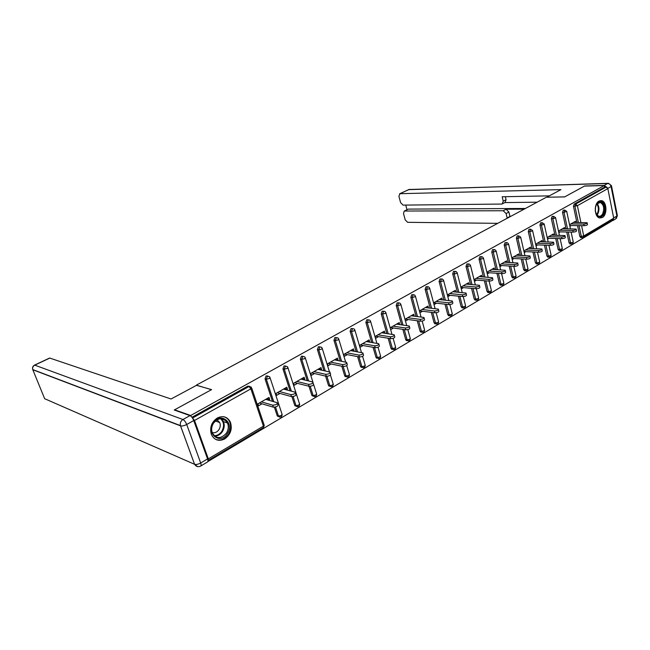 <?xml version="1.0" encoding="UTF-8"?>
<svg xmlns="http://www.w3.org/2000/svg" width="650" height="650" viewBox="0 0 650 650"><rect width="100%" height="100%" fill="white"/><g stroke="black" fill="none" stroke-linecap="round" stroke-linejoin="round"><path stroke-width="0.97" d="M224.705 438.929C230.685 434.493 232.554 428.846 230.311 421.972C227.346 416.707 223.023 415.366 217.352 417.974C211.534 422.086 209.536 427.554 211.339 434.363C214.264 440.204 218.725 441.724 224.705 438.929M602.314 217.514C607.612 214.857 606.897 201.216 601.413 200.631L598.983 201.086C593.686 203.637 594.295 217.271 599.722 217.977L602.314 217.514M207.87 461.573L611.471 221.26L611.349 220.667M190.929 416.203L190.678 415.504L174.606 409.801L211.583 389.618L196.511 385.336M196.422 385.084L546.349 197.234L564.622 196.918L584.456 186.095L604.321 185.526L604.638 187.111L574.161 204.108L575.64 204.092L606.125 187.07L604.638 187.111M606.125 187.07L607.831 188.614L613.722 218.181L613.088 219.635L583.359 237.315M207.935 460.395L208.317 458.859L194.513 420.469L192.4 417.909M190.678 415.504L604.321 185.526M569.546 224.689L575.437 221.301L575.681 222.479M569.887 226.297L571.204 225.542M191.937 417.276L247.739 386.149L249.632 386.287M580.962 237.599L579.849 236.519L577.549 225.623M576.883 222.487L573.462 206.302L574.161 204.108M278.988 416.821L277.184 415.691L274.398 407.241M272.447 401.326L265.029 378.852L266.118 375.903L267.938 376.033M296.538 406.421L294.718 405.308L291.931 396.662M290.046 390.821L282.945 368.826L284.009 365.926L285.764 366.056M313.625 396.297L311.805 395.2L308.977 386.254M307.198 380.616L300.398 359.068L301.438 356.2L303.127 356.338M330.273 386.433L328.453 385.344L325.593 376.098M323.928 370.695L317.395 349.554L318.411 346.734L320.044 346.873M346.499 376.805L345.101 376.48L344.679 375.733L341.803 366.226M340.234 361.034L333.962 340.291L334.961 337.512L336.537 337.642M362.326 367.421L360.977 367.169L360.506 366.364L357.622 356.631M356.143 351.642L350.114 331.256L351.089 328.518L352.649 328.648M377.764 358.264L376.464 358.077L375.944 357.232L373.067 347.303M371.67 342.485L365.861 322.441L366.811 319.743L368.404 319.849M392.665 349.399L391.56 349.204L390.999 348.311L388.139 338.211M386.815 333.564L381.225 313.852L382.159 311.188L383.768 311.269M407.314 340.697L406.307 340.535L405.706 339.609L402.854 329.363M401.611 324.87L396.216 305.467L397.126 302.835L398.759 302.9M421.614 332.207L420.688 332.069L420.054 331.11L417.235 320.743M416.049 316.387L410.849 297.277L411.743 294.686L413.392 294.734M435.589 323.911L434.078 322.814L431.283 312.341M430.154 308.116L425.132 289.291L426.01 286.731L427.676 286.756M449.239 315.803L447.769 314.706L445.006 304.143M443.934 300.04L439.083 281.483L439.944 278.964L441.618 278.972M462.573 307.881L461.151 306.792L458.421 296.148M457.397 292.159L452.709 273.861L453.554 271.367L455.244 271.367M475.613 300.146L474.224 299.049L471.534 288.34M470.559 284.464L466.026 266.411L466.854 263.949L468.552 263.941M488.361 292.573L487.012 291.476L484.364 280.719M483.429 276.941L479.042 259.123L479.854 256.701L481.552 256.677M500.825 285.171L499.517 284.074L496.901 273.276M496.015 269.596L491.766 252.005L492.562 249.616L494.268 249.576M513.021 277.932L511.745 276.835L509.177 265.996M508.324 262.413L504.213 245.042L504.993 242.686L506.699 242.637M524.956 270.847L523.705 269.758L521.186 258.895M520.374 255.393L516.384 238.233L517.148 235.901L518.863 235.844M536.632 263.908L535.413 262.827L532.935 251.94M532.155 248.519L528.296 231.571L529.043 229.271L530.758 229.198M548.064 257.124L546.878 256.043L544.44 245.148M543.692 241.8L539.947 225.054L540.686 222.779L542.392 222.698M559.26 250.477L558.098 249.397L555.709 238.493M554.986 235.227L551.354 218.676L552.077 216.418L553.792 216.336M570.221 243.969L569.083 242.889L566.735 231.985M566.053 228.792L562.526 212.42L563.233 210.202L564.939 210.104M564.817 228.768L564.558 227.557L558.488 231.043M558.837 232.668L560.243 231.863M553.727 235.194L553.451 233.935L547.186 237.534M547.552 239.176L549.047 238.314M542.401 241.759L542.108 240.459L535.649 244.172M536.023 245.822L537.607 244.912M530.831 248.471L530.522 247.122L523.859 250.949M524.249 252.614L525.931 251.648M519.009 255.328L518.684 253.922L511.81 257.871M512.208 259.553L513.988 258.529M506.927 262.332L506.586 260.877L499.493 264.956M499.907 266.654L501.792 265.566M494.585 269.506L494.211 267.995L486.899 272.196M487.321 273.902L489.312 272.756M481.959 276.835L481.569 275.259L474.021 279.598M474.451 281.328L476.556 280.109M469.048 284.334L468.634 282.701L460.85 287.17M461.289 288.917L463.515 287.633M455.837 292.012L455.398 290.306L447.363 294.921M447.817 296.684L450.166 295.327M442.293 299.869L441.862 298.09L433.566 302.859M434.038 304.631L436.499 303.209M428.35 307.905L428.001 306.061L419.437 310.976M419.924 312.764L422.516 311.269M414.082 316.136L413.806 314.218L404.999 319.28M405.494 321.084L408.2 319.524M399.466 324.561L399.279 322.571L390.252 327.754M390.764 329.574L393.534 327.982M384.483 333.198L384.906 332.954L384.386 331.126L375.139 336.44L375.668 338.284L378.503 336.651M369.135 342.046L369.663 341.746L369.127 339.901L359.653 345.345L360.197 347.206L363.106 345.524M353.405 351.122L354.047 350.748L353.494 348.887L343.777 354.477L344.338 356.346L347.319 354.632M337.261 360.425L338.024 359.986L337.456 358.109L327.494 363.838L328.071 365.723L331.126 363.967M320.71 369.972L321.596 369.46L321.011 367.559L310.789 373.441L311.382 375.351L314.519 373.539M303.721 379.771L304.744 379.178L304.135 377.26L293.646 383.297L294.263 385.223L297.481 383.37M286.284 389.821L287.446 389.155L286.821 387.221L276.047 393.412L276.681 395.354L279.988 393.453M268.377 400.148L269.685 399.392L269.035 397.442L257.969 403.796L258.635 405.762L262.023 403.812M442.317 299.853L439.335 299.536M428.472 307.832L425.506 307.491M414.302 316.006L411.352 315.632M399.783 324.382L396.849 323.96M384.906 332.954L381.997 332.499M369.663 341.746L366.779 341.25M354.047 350.748L351.187 350.212M338.024 359.986L335.197 359.409M321.596 369.46L318.793 368.834M304.744 379.178L301.974 378.503M287.446 389.155L284.708 388.432M269.685 399.392L266.979 398.621M221.748 418.657L221.902 419.096M587.186 223.08L587.446 224.323C587.608 224.998 586.511 225.461 584.139 225.704L583.806 224.071C586.17 223.828 587.267 223.364 587.104 222.698L573.43 222.454M583.806 224.071L570.863 223.933M584.139 225.704L569.725 225.518M576.233 229.458L576.501 230.701C576.672 231.4 575.567 231.871 573.17 232.115L572.812 230.474C575.217 230.222 576.331 229.751 576.152 229.06L562.51 228.727M572.812 230.474L559.886 230.238M573.17 232.115L558.659 231.831M565.053 235.974L565.321 237.217C565.508 237.932 564.387 238.42 561.957 238.664L561.592 237.006C564.029 236.754 565.151 236.275 564.964 235.56L551.363 235.137M561.592 237.006L548.681 236.681M561.957 238.664L547.357 238.274M553.629 242.637L553.906 243.88C554.101 244.619 552.963 245.107 550.501 245.351L550.128 243.677C552.597 243.433 553.727 242.938 553.54 242.206L539.971 241.686M550.128 243.677L537.241 243.262M550.501 245.351L535.803 244.847M541.962 249.438L542.238 250.681C542.441 251.444 541.296 251.948 538.793 252.192L538.411 250.502C540.914 250.258 542.059 249.754 541.856 248.991L528.344 248.373M538.411 250.502L525.541 249.982M538.793 252.192L524.006 251.566M530.026 256.392L530.311 257.627C530.522 258.416 529.36 258.936 526.825 259.179L526.435 257.473C528.97 257.229 530.132 256.717 529.921 255.929L516.457 255.206M526.435 257.473L513.597 256.848M526.825 259.179L511.94 258.424M595.262 208.301L596.416 204.441C600.324 196.804 607.547 207.041 603.371 214.175C599.56 218.538 596.838 217.279 595.221 210.389M596.148 214.094L598.715 216.255C600.267 216.507 601.575 215.686 602.656 213.818C604.606 208.227 603.744 204.409 600.064 202.377L596.334 204.588M599.796 217.994L603.883 214.89C606.304 207.943 605.231 203.214 600.665 200.696L600.137 200.647M595.384 211.697L595.481 206.993M227.338 433.656C220.488 445.144 205.701 433.883 213.419 422.817C220.504 411.361 234.902 422.825 227.338 433.656M213.549 423.085C211.575 426.311 211.161 429.577 212.29 432.876C216.271 439.026 220.992 439.108 226.436 433.111C228.475 429.707 228.824 426.327 227.484 422.963C223.486 417.227 218.839 417.267 213.549 423.085M212.193 432.599C214.833 433.209 217.084 432.218 218.944 429.642C220.382 427.253 220.634 424.881 219.708 422.516L216.986 419.77M215.386 439.254C220.342 441.074 224.664 439.465 228.353 434.444C230.888 430.194 231.311 425.986 229.629 421.801C228.369 419.144 226.419 417.454 223.771 416.731M607.23 187.525L604.151 185.429L584.651 185.981L564.688 196.877L546.853 197.226M546.845 197.194L560.942 189.629L399.986 193.7L398.897 196.259L400.603 202.621L403.024 205.107L501.646 204.059L502.214 203.954L503.222 201.207L506.066 199.729L505.058 202.475L502.499 203.808M549.331 195.861L502.182 196.755L503.222 201.207M408.021 209.259L404.219 211.104L403.512 213.533L405.194 219.822L407.615 222.316L497.729 223.34M405.754 205.083L406.989 209.755M506.106 213.549L503.206 210.738L506.041 209.243L508.934 212.038L506.106 213.549L507.138 217.953L507.764 217.953M404.609 211.031L503.206 210.738M611.447 221.138L613.446 219.383M537.144 202.183L504.855 202.581M506.041 209.243L524.152 209.154M408.582 209.105L525.436 208.463M508.934 212.038L509.957 216.434L510.583 216.442M509.957 216.434L507.138 217.953M505.367 196.69L506.066 199.729M196.649 385.255L171.064 399.002L49.806 358.077L34.751 365.146L182.951 419.518L189.987 415.61L174.224 410.004L211.469 389.683L196.649 385.255M207.553 458.924L193.741 420.55L186.713 424.491L200.679 463.003L207.553 458.924C208.146 460.712 208.097 461.752 207.382 462.052L200.834 465.952M189.987 415.61C191.449 416.349 192.701 417.991 193.741 420.55M517.831 263.502L518.115 264.737C518.342 265.549 517.164 266.077 514.589 266.321L514.183 264.607C516.758 264.363 517.936 263.835 517.717 263.023L504.302 262.194M514.183 264.607L501.386 263.868M514.589 266.321L499.614 265.436M505.351 270.774L505.651 272.001C505.879 272.846 504.692 273.39 502.076 273.626L501.662 271.895C504.278 271.651 505.464 271.115 505.237 270.27L491.887 269.327M501.662 271.895L488.898 271.05M502.076 273.626L487.004 272.594M492.594 278.208L492.895 279.435C493.131 280.312 491.928 280.865 489.279 281.101L488.849 279.354C491.506 279.118 492.708 278.558 492.464 277.688L479.188 276.632M488.849 279.354L476.133 278.387M489.279 281.101L474.102 279.914M479.538 285.813L479.838 287.04C480.09 287.942 478.871 288.511 476.182 288.746L475.743 286.983C478.433 286.748 479.651 286.179 479.407 285.277L466.196 284.099M475.743 286.983L463.068 285.894M476.182 288.746L460.907 287.406M466.18 293.605L466.489 294.824C466.749 295.758 465.514 296.343 462.776 296.579L462.329 294.799C465.059 294.564 466.294 293.979 466.034 293.044L452.904 291.736M462.329 294.799L449.711 293.572M462.776 296.579L447.395 295.059M452.497 301.567L452.814 302.786C453.082 303.753 451.831 304.354 449.061 304.59L448.589 302.794C451.36 302.559 452.619 301.957 452.351 300.991L439.311 299.553M448.589 302.794L436.036 301.438M449.061 304.59L433.574 302.884M438.49 309.733L438.815 310.944C439.091 311.943 437.824 312.569 435.004 312.796L434.525 310.984C437.344 310.749 438.612 310.131 438.336 309.132L425.384 307.556M434.525 310.984L422.037 309.481M435.004 312.796L419.559 310.911M424.141 318.086L424.474 319.296C424.759 320.336 423.475 320.97 420.615 321.197L420.119 319.369C422.979 319.142 424.263 318.508 423.979 317.468L411.133 315.754M420.119 319.369L407.704 317.728M420.615 321.197L405.259 319.134M409.443 326.649L409.776 327.852C410.069 328.933 408.769 329.582 405.868 329.81L405.356 327.966C408.257 327.738 409.565 327.08 409.273 326.007L396.533 324.147M405.356 327.966L393.023 326.162M405.868 329.81L390.609 327.551M394.379 335.424L394.721 336.627C395.021 337.74 393.697 338.414 390.748 338.642L390.219 336.773C393.169 336.546 394.493 335.879 394.192 334.766L381.582 332.743M390.219 336.773L377.975 334.815M390.748 338.642L375.602 336.172M378.942 344.419L379.283 345.613C379.592 346.775 378.243 347.466 375.253 347.693L374.709 345.808C377.707 345.581 379.048 344.89 378.739 343.736L366.251 341.551M374.709 345.808L362.562 343.671M375.253 347.693L360.23 345.012M363.098 353.641L363.456 354.835C363.764 356.037 362.399 356.752 359.361 356.972L358.8 355.071C361.839 354.851 363.204 354.136 362.895 352.934L350.545 350.586M358.8 355.071L346.759 352.763M359.361 356.972L344.467 354.079M346.856 363.098L347.214 364.293C347.531 365.544 346.141 366.275 343.054 366.494L342.477 364.577C345.564 364.349 346.954 363.618 346.637 362.375L334.433 359.848M342.477 364.577L330.549 362.074M343.054 366.494L328.307 363.366M330.184 372.808L330.549 373.994C330.866 375.294 329.461 376.049 326.316 376.269L325.723 374.327C328.859 374.108 330.273 373.352 329.956 372.06L317.907 369.346M325.723 374.327L313.926 371.637M326.316 376.269L311.732 372.897M313.072 382.769L313.446 383.955C313.763 385.304 312.333 386.084 309.14 386.295L308.523 384.345C311.716 384.126 313.154 383.346 312.829 382.005L300.95 379.096M308.523 384.345L296.863 381.444M309.14 386.295L294.718 382.671M295.498 392.998L295.88 394.184C296.197 395.582 294.743 396.386 291.501 396.598L290.859 394.623C294.101 394.412 295.563 393.608 295.246 392.21L283.546 389.098M290.859 394.623L279.354 391.511M291.501 396.598L277.266 392.706M277.444 403.504L277.834 404.69C278.159 406.144 276.673 406.973 273.374 407.184L272.716 405.186C276.014 404.974 277.501 404.146 277.184 402.699L265.679 399.368M272.716 405.186L261.365 401.846M273.374 407.184L259.342 403.016M607.831 188.614L577.379 205.701L580.905 222.528M581.571 225.672L583.733 235.982L613.722 218.181M578.362 222.503L574.941 206.294L575.64 204.092L577.379 205.701L573.462 206.302M579.849 236.519L583.733 235.982L583.131 237.453L582.124 237.624L581.327 236.559L579.02 225.639M208.317 458.859L263.429 426.14L250.892 388.838L194.513 420.469M192.627 417.999L249.015 386.506L247.739 386.149M250.892 388.838L249.015 386.506L251.298 387.108L250.892 388.838M208.382 460.338L263.242 427.708L264.046 424.726L251.761 388.123M582.376 237.64L580.645 237.591M569.083 242.889L572.991 242.361L573.211 241.808L571.131 232.074M567.523 228.808L564.005 212.42L566.686 211.315L564.712 210.194L564.005 212.42L562.526 212.42M571.626 244.026L570.562 242.938L568.214 232.018M558.098 249.397L559.569 249.454L557.18 238.534M556.465 235.259L552.833 218.684L551.354 218.676M546.878 256.043L548.348 256.108L545.911 245.196M545.163 241.849L541.426 225.071L539.947 225.054M535.413 262.827L536.884 262.901L534.406 252.005M533.626 248.576L529.766 231.603L528.296 231.571M523.705 269.758L525.176 269.848L522.649 258.968M521.836 255.458L517.855 238.274L516.384 238.233M511.745 276.835L513.207 276.941L510.64 266.086M509.787 262.494L505.676 245.099L504.213 245.042M499.517 284.074L500.971 284.196L498.363 273.374M497.477 269.693L493.228 252.07L491.766 252.005M487.012 291.476L488.467 291.606L485.81 280.832M484.884 277.054L480.496 259.204L479.042 259.123M474.224 299.049L475.67 299.195L472.981 288.47M472.014 284.586L467.472 266.5L466.026 266.411M461.151 306.792L462.589 306.946L459.859 296.286M458.843 292.297L454.155 273.967L452.709 273.861M447.769 314.706L449.199 314.884L446.436 304.298M445.372 300.194L440.513 281.604L439.083 281.483M434.078 322.814L435.5 323.009L432.705 312.512M431.584 308.287L426.554 289.421L425.132 289.291M420.054 331.11L421.476 331.321L418.657 320.938M417.471 316.574L412.262 297.432L410.849 297.277M405.706 339.609L407.111 339.836L404.267 329.574M403.016 325.073L397.621 305.63L396.216 305.467M390.999 348.311L392.405 348.554L389.537 338.447M388.221 333.783L382.623 314.031L381.225 313.852M375.944 357.232L377.333 357.492L374.457 347.547M373.059 342.721L367.25 322.644L365.861 322.441M360.506 366.364L361.879 366.649L359.003 356.899M357.524 351.894L351.488 331.476L350.114 331.256M344.679 375.733L346.044 376.041L343.168 366.511M341.599 361.319L335.327 340.535L333.962 340.291M328.453 385.344L329.802 385.669L326.918 376.326M325.276 370.996L318.744 349.822L317.395 349.554M311.805 395.2L313.146 395.549L310.237 386.336M308.539 380.941L301.73 359.352L300.398 359.068M294.718 405.308L296.043 405.681L293.101 396.565M291.363 391.17L284.261 369.135L282.945 368.826M277.184 415.691L278.493 416.089L275.502 407.038M273.748 401.7L266.321 379.186L265.029 378.852M560.658 250.551L559.569 249.454L562.023 248.877L562.25 248.3L560.137 238.615M555.303 218.083L555.547 217.547L553.556 216.426L552.833 218.684L555.303 218.083M549.453 257.205L548.348 256.108L550.818 255.523L551.054 254.922L548.917 245.294M543.92 224.469L544.164 223.917L542.157 222.787L541.426 225.071L543.92 224.469M538.005 264.006L536.884 262.901L539.378 262.316L539.622 261.69L537.452 252.135M532.277 230.994L532.537 230.417L530.514 229.296L529.766 231.603L532.277 230.994M526.313 270.952L525.176 269.848L527.686 269.254L527.938 268.604L525.753 259.123M520.39 237.664L520.658 237.063L518.619 235.942L517.855 238.274L520.39 237.664M514.369 278.054L513.207 276.941L515.742 276.348L516.003 275.673L513.793 266.273M508.235 244.481L508.511 243.856L507.171 242.645L506.456 242.734L505.676 245.099L508.235 244.481M502.157 285.309L500.971 284.196L503.531 283.603L503.799 282.896L501.573 273.593M495.812 251.453L496.096 250.803L494.788 249.6L494.024 249.673L493.228 252.07L495.812 251.453M489.669 292.727L488.467 291.606L491.043 291.013L491.327 290.274L489.076 281.084M483.104 258.586L483.405 257.904L482.121 256.701L481.309 256.774L480.496 259.204L483.104 258.586M476.897 300.316L475.67 299.195L478.278 298.594L478.571 297.822L476.312 288.754M470.104 265.874L470.421 265.168L469.17 263.973L468.301 264.038L467.472 266.5L470.104 265.874M463.832 308.076L462.589 306.946L465.213 306.345L465.522 305.541L463.247 296.587M456.804 273.333L457.137 272.594L455.918 271.416L454.992 271.473L454.155 273.967L456.804 273.333M450.466 316.014L449.199 314.884L451.856 314.275L452.173 313.446L449.873 304.582M443.194 280.971L443.536 280.199L442.366 279.029L441.374 279.077L440.513 281.604L443.194 280.971M436.784 324.147L435.5 323.009L438.173 322.4L438.514 321.523L436.191 312.748M429.26 288.787L429.618 287.983L428.496 286.837L427.432 286.861L426.554 289.421L429.26 288.787M422.784 332.459L421.476 331.321L424.174 330.712L424.531 329.802L422.175 321.092M414.993 296.79L415.366 295.945L414.302 294.824L413.164 294.832L412.262 297.432L414.993 296.79M408.444 340.982L407.111 339.836L409.841 339.219L410.215 338.268L407.818 329.623M400.376 304.988L400.774 304.111L399.758 303.014L398.539 302.998L397.621 305.63L400.376 304.988M393.746 349.708L392.405 348.554L395.151 347.937L395.541 346.946L393.112 338.341M385.401 313.389L385.816 312.471L384.873 311.407L383.557 311.366L382.623 314.031L385.401 313.389M378.698 358.646L377.333 357.492L380.104 356.874L380.518 355.834L378.04 347.246M370.053 322.002L370.492 321.035L369.614 320.019L368.201 319.938L367.25 322.644L370.053 322.002M363.269 367.803L361.879 366.649L364.683 366.031L365.121 364.951L362.586 356.346M354.315 330.826L354.786 329.818L353.982 328.851L352.463 328.729L351.488 331.476L354.315 330.826M347.449 377.195L346.044 376.041L348.871 375.416L349.334 374.286L346.734 365.633M338.179 339.877L338.674 338.829L337.951 337.919L336.326 337.748L335.327 340.535L338.179 339.877M331.224 386.831L329.802 385.669L332.662 385.044L333.141 383.858L330.452 375.099M321.628 349.164L322.148 348.067L321.514 347.23L319.767 346.994L318.744 349.822L321.628 349.164M314.584 396.711L313.146 395.549L316.022 394.916L316.534 393.681L313.714 384.678M304.639 358.694L305.191 357.549L304.647 356.793L302.77 356.484L301.73 359.352L304.639 358.694M297.497 406.851L296.043 405.681L298.951 405.048L299.496 403.764L287.966 367.843M287.202 368.477L287.787 367.274L287.332 366.616L285.326 366.226L284.261 369.135L287.202 368.477M279.963 417.259L278.493 416.089L281.426 415.456L282.011 414.107L270.108 377.853M269.295 378.519L269.912 377.268L269.563 376.716L267.418 376.228L266.321 379.186L269.295 378.519M597.122 203.523C599.267 206.513 599.511 209.942 597.854 213.809L596.895 215.142M596.562 214.736L597.293 213.663C598.853 210.096 598.683 206.854 596.773 203.938M221.13 418.616L223.429 421.566C224.762 424.905 224.412 428.269 222.381 431.641C220.326 434.622 217.734 436.109 214.606 436.118M214.094 435.654C217.181 435.727 219.749 434.289 221.796 431.34C224.518 426.229 224.063 421.996 220.431 418.649M613.673 217.937L616.907 216.011L611.073 186.55L607.774 188.394M604.151 185.429L607.669 183.479L408.915 189.507L399.986 193.7M408.395 189.654L608.075 183.324M607.669 183.479C609.391 183.617 610.529 184.641 611.073 186.55L611.471 185.689L608.514 183.308L607.669 183.479M611.569 186.184L617.281 215.077L615.648 218.912L612.658 220.691M44.655 398.702L194.561 464.287L180.521 425.848L32.817 369.752L44.655 398.702M32.654 369.298L32.752 369.574C32.297 367.656 32.963 366.178 34.751 365.146L34.417 365.17M200.541 466.123C201.24 465.839 201.289 464.799 200.679 463.003C198.25 464.303 196.219 464.742 194.602 464.303C196.138 466.643 198.12 467.253 200.541 466.123M49.571 358.061L34.515 365.121C32.752 366.153 32.159 367.64 32.752 369.574L180.448 425.604C179.912 423.036 180.749 421.005 182.951 419.518C184.405 420.274 185.656 421.931 186.713 424.491C184.226 425.758 182.179 426.213 180.562 425.864L194.561 464.287L197.576 466.619M572.723 243.612L573.276 242.133M570.44 228.857L566.751 211.607M569.879 243.961L572.398 243.839M561.754 250.136L562.323 248.633M559.423 235.324L555.612 217.856M558.894 250.461L561.438 250.356M550.566 256.791L551.135 255.271M548.169 241.938L544.237 224.234M547.666 257.108L550.241 257.018M539.126 263.599L539.703 262.056M536.673 248.698L532.61 230.75M536.201 263.884L538.809 263.811M527.442 270.546L528.028 268.978M524.94 255.604L520.739 237.404M524.485 270.814L527.134 270.757M515.507 277.648L516.092 276.063M512.939 262.665L508.601 244.213M512.517 277.891L515.198 277.859M503.303 284.903L503.896 283.294M500.679 269.896L496.186 251.168M500.273 285.123L503.003 285.114M490.831 292.321L491.433 290.696M488.15 277.29L483.494 258.277M487.76 292.516L490.531 292.533M478.067 299.91L478.684 298.261M475.337 284.863L470.519 265.558M474.955 300.072L477.774 300.113M465.018 307.678L465.636 305.996M462.231 292.614L457.234 273M461.858 307.799L464.734 307.873M451.669 315.616L452.294 313.909M448.825 300.56L443.649 280.621M448.459 315.705L451.384 315.811M438.003 323.741L438.644 322.01M435.11 308.701L429.739 288.413M434.736 323.789L437.726 323.936M424.011 332.069L424.661 330.298M421.078 317.037L415.488 296.4M420.688 332.069L423.743 332.248M409.687 340.584L410.353 338.788M406.713 325.601L400.904 304.574M406.307 340.535L409.427 340.762M395.021 349.31L395.696 347.482M391.999 334.376L385.954 312.951M391.56 349.204L394.761 349.489M379.982 358.256L380.673 356.387M376.935 343.387L370.638 321.539M376.464 358.077L379.73 358.426M364.577 367.421L365.284 365.511M361.498 352.641L354.933 330.33M360.977 367.169L364.333 367.583M348.782 376.813L349.505 374.871M345.686 362.156L338.829 339.357M345.101 376.48L348.546 376.976M332.589 386.449L333.32 384.459M329.477 371.938L322.311 348.611M328.819 386.019L332.353 386.604M315.973 396.329L316.729 394.298M312.877 382.021L305.362 358.101M312.122 395.801L315.746 396.484M298.919 406.469L299.699 404.398M294.978 405.827L298.707 406.616M281.418 416.886L282.214 414.757M277.387 416.114L281.214 417.024M263.445 427.57L264.266 425.401M599.024 202.386L600.064 202.377M225.729 420.469L221.593 419.055M221.073 418.616L223.429 421.566L227.484 422.963M219.708 422.516L215.329 420.989M399.628 193.765L409.402 189.369M616.314 218.449L617.394 215.621M404.219 211.104L408.192 209.17"/></g></svg>
